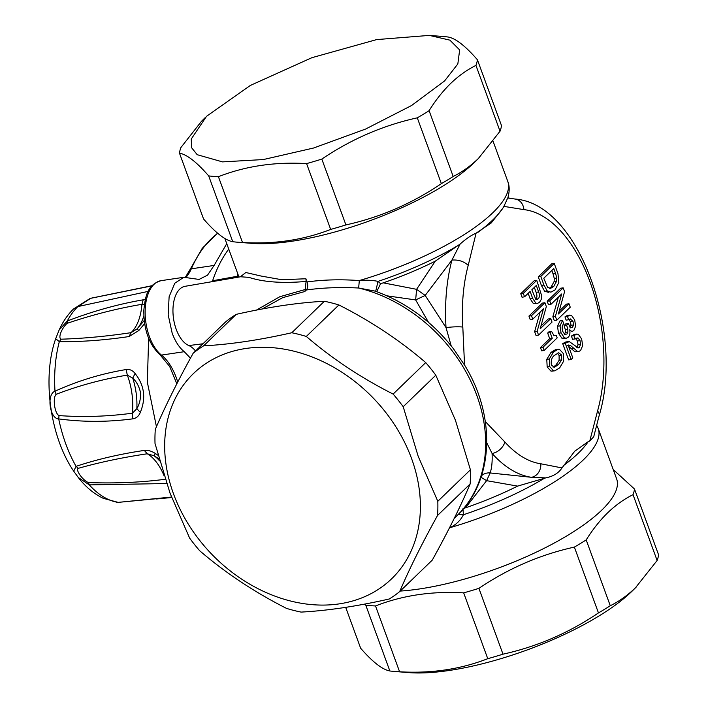 <?xml version="1.0" encoding="UTF-8"?>
<svg xmlns="http://www.w3.org/2000/svg" width="708" height="708" viewBox="0 0 708 708"><rect width="100%" height="100%" fill="white"/><g stroke="black" fill="none" stroke-linecap="round" stroke-linejoin="round"><path stroke-width="1.06" d="M206.55 116.289L250.358 85.438L311.883 57.693L376.638 39.595L429.358 35.4L449.881 40.144L459.651 49.941L457.837 63.941L444.589 80.942L411.543 105.536L365.549 129.077L313.538 148.034L263.332 159.557L222.507 161.884L197.205 154.698L191.673 147.813L191.231 139.051L206.55 116.289M417.286 117.838C383.187 125.351 351.363 139.104 321.821 159.088L345.911 224.914C380.01 217.4 411.835 203.647 441.376 183.655L417.286 117.838A157.822 47.719 159.9 0 0 429.101 110.66C435.703 100.102 442.934 90.996 450.801 83.332C458.704 75.765 467.085 69.8 475.944 65.41A157.822 47.719 159.9 0 0 477.413 59.764L501.494 125.59A157.822 47.719 -20.1 0 1 500.034 131.228L475.944 65.41M429.358 35.4L443.27 36.515A157.822 47.719 159.9 0 1 448.199 37.028C455.66 38.374 465.395 45.949 477.413 59.764M205.205 117.608L201.523 121.263L180.929 147.512A157.822 47.719 159.9 0 0 179.469 153.149L203.559 218.967C215.577 232.79 225.312 240.366 232.764 241.711L208.683 175.894C196.656 162.079 186.921 154.494 179.469 153.149M321.821 159.088A157.822 47.719 159.9 0 1 306.582 163.601C274.916 161.734 245.526 166.097 218.418 176.69A157.822 47.719 159.9 0 1 208.683 175.894M429.101 110.66L453.191 176.478C462.05 172.097 470.431 166.123 478.334 158.557L500.034 131.228M441.376 183.655A157.822 47.719 -20.1 0 0 453.191 176.478M218.418 176.69L242.508 242.508C274.182 244.384 303.564 240.021 330.671 229.419L306.582 163.601M330.671 229.419A157.822 47.719 -20.1 0 0 345.911 224.914M232.764 241.711A157.822 47.719 -20.1 0 0 237.702 242.225A157.822 47.719 -20.1 0 0 242.508 242.508M237.702 242.225L251.614 243.34A142.653 43.135 -20.1 0 0 474.413 162.451A142.653 43.135 -20.1 0 0 475.475 161.415L479.104 157.804M400.224 591.074A142.653 43.135 159.9 0 0 601.676 510.202A142.653 43.135 -20.1 0 0 616.624 478.856L598.216 428.57A142.653 43.135 -20.1 0 1 583.277 459.917A142.653 43.135 -20.1 0 1 449.766 527.743C455.908 524.894 460.457 520.566 463.421 514.743L462.935 508.795L465.554 507.804L486.608 480.661L517.592 486.113L545.735 477.891C553.205 476.395 558.621 473.077 561.984 467.926L574.737 451.191L588.162 441.704A139.449 42.161 159.9 0 1 578.073 453.403A139.449 42.161 159.9 0 1 563.196 465.811M633.032 494.671C624.173 499.06 615.792 505.034 607.889 512.592C600.03 520.256 592.791 529.363 586.189 539.921L610.278 605.738C619.137 601.357 627.518 595.384 635.421 587.826L657.121 560.488L633.032 494.671A157.822 47.719 159.9 0 0 634.501 489.033L658.582 554.851A157.822 47.719 159.9 0 1 657.121 560.488M613.208 469.519L634.501 489.033M345.69 607.367L360.646 648.236C372.665 662.051 382.4 669.626 389.851 670.972A157.822 47.719 -20.1 0 0 394.79 671.485L408.702 672.6A142.653 43.135 -20.1 0 0 631.501 591.711A142.653 43.135 -20.1 0 0 632.563 590.676L636.536 586.737M394.79 671.485A157.822 47.719 -20.1 0 0 399.595 671.777C431.269 673.644 460.651 669.281 487.759 658.688A157.822 47.719 -20.1 0 0 502.999 654.174C537.098 646.661 568.922 632.908 598.464 612.924A157.822 47.719 -20.1 0 0 610.278 605.738M389.851 670.972L365.771 605.154L364.815 604.074M487.759 658.688L463.669 592.861C432.004 590.994 402.613 595.357 375.514 605.951L399.595 671.777M375.514 605.951A157.822 47.719 159.9 0 1 365.771 605.154M598.464 612.924L574.374 547.098C540.275 554.612 508.45 568.365 478.909 588.357L502.999 654.174M478.909 588.357A157.822 47.719 159.9 0 1 463.669 592.861M586.189 539.921A157.822 47.719 159.9 0 1 574.374 547.098M555.585 273.483L553.798 268.589L543.771 278.262L547.541 287.244L550.497 288.404L553.7 286.536L556.674 281.085L556.815 278.067L555.585 273.483L553.054 273.863L551.824 270.491M553.054 273.863L554.284 278.439L554.143 281.457L551.169 286.917L549.266 288.342M557.338 353.221L559.108 355.451L559.125 360.266L555.913 365.054L553.125 367.204M383.232 282.846A134.759 40.745 -20.1 0 0 435.278 261.163L416.587 289.324L383.232 282.846L380.559 283.704L378.028 281.386C372.496 280.2 366.257 279.925 359.31 280.554C340.424 279.226 323.007 279.695 307.06 281.961C308.113 285.421 307.874 288.094 306.36 289.997C322.29 287.722 339.716 287.059 358.655 288.014L375.134 291.121C406.109 302.334 432.207 321.538 453.43 348.734L464.545 365.071L462.811 327.078A12.142 1.611 -3.5 0 0 446.031 327.636L425.189 295.44L451.943 260.066C458.448 259.588 463.864 261.358 468.218 265.358A128.086 68.8 81.6 0 0 462.811 327.078M465.554 507.804A134.759 40.745 -20.1 0 0 517.592 486.113M515.079 199.045C579.542 203.736 624.12 333.831 599.11 415.782L599.11 415.782A12.142 6.576 -164.2 0 0 597.561 410.985A128.706 69.136 81.6 0 0 590.047 281.97A128.706 69.136 81.6 0 0 523.867 209.612A12.142 10.142 96.3 0 0 515.079 199.045L507.831 197.983M477.803 232.454A139.449 42.161 -20.1 0 0 492.68 220.046A139.449 42.161 -20.1 0 0 502.76 208.347L491.228 222.976L476.086 233.18C471.519 235.056 466.209 238.667 460.147 244.021L435.278 261.163M460.147 244.021L451.943 260.066A140.219 75.322 81.6 0 0 446.031 327.636L451.226 345.991M416.587 289.324L425.189 295.44L415.658 299.926L416.587 289.324M543.93 285.05L540.788 276.456L554.24 263.456L557.957 273.598L558.833 282.474L555.063 289.917L550.886 292.156L547.204 290.908L543.93 285.05L541.399 285.43L544.673 291.28L548.939 292.448M550.974 304.307L549.709 300.838L563.17 287.846L564.568 291.678L558.391 313.98L568.984 303.75L570.259 307.219L556.798 320.211L555.391 316.379L561.692 293.962L550.974 304.307L548.443 304.688L547.178 301.219L560.63 288.218L563.17 287.846M560.028 325.875L562.541 320.503L563.727 323.742C562.037 325.459 561.718 328.043 562.771 331.494L564.763 334.362L566.958 334.034L567.905 331.972L567.843 329.264L566.621 325.122L568.267 323.538L570.453 327.742L572.462 327.53L573.533 324.937L573.02 321.459L570.312 318.901L568.674 319.75L567.489 316.511L569.816 315.087L571.586 315.476L574.692 319.936L575.648 326.14L573.79 330.627L571.79 331.53L569.71 329.786C570.294 333.273 569.79 335.76 568.17 337.238L566.32 338.247L564.418 337.831L561.046 332.866L560.028 325.875L557.497 326.246L558.515 333.247L561.886 338.212L566.32 338.256M577.454 347.867L579.356 347.318L580.569 344.451L580.02 340.601L577.985 337.92L575.117 338.92L573.931 335.68L576.71 334.061L578.321 334.318L581.649 338.964L582.657 345.601L580.578 350.522L578.693 351.549L577.542 351.451L570.161 345.239L568.143 345.132L572.825 357.921L571.179 359.505L565.232 343.256L569.338 341.619L578.224 347.92M568.701 344.982L568.143 345.132M524.557 296.82L523.292 293.351L536.753 280.35L541.647 295.687L541.186 299.519L539.514 302.281L537.469 303.431L535.859 303.139L532.673 298.404L530.124 291.448L524.557 296.82L522.026 297.201L520.761 293.731L534.213 280.731L536.753 280.35M536.974 299.484L538.222 298.838C539.638 297.28 539.788 294.988 538.673 291.97L536.301 285.483L531.841 289.793L535.62 298.865L537.018 299.475M532.743 319.184L531.478 315.715L544.93 302.714L546.337 306.546L540.151 328.857L550.753 318.618L552.019 322.087L538.567 335.088L537.16 331.247L543.461 308.83L532.743 319.184L530.212 319.556L528.938 316.087L542.399 303.095L544.93 302.714M552.231 338.282L550.178 332.671L551.559 331.335L553.789 335.256L556.258 335.362L557.178 337.884L544.187 350.442L543.001 347.203L552.231 338.282L549.7 338.654L547.647 333.043L549.027 331.716L551.559 331.335M549.709 366.602L549.302 358.991L553.559 351.991L558.125 349.256L559.426 349.283L563.285 353.487L563.683 361.08L559.665 367.886L554.824 370.824L553.559 370.788L549.709 366.602L547.178 366.974L551.028 371.169L554.824 370.824M561.665 359.885L561.648 355.071L558.709 352.734L554.727 355.239C551.966 356.912 550.842 360.168 551.355 365.009L554.284 367.31L558.444 364.682L561.665 359.885L559.125 360.266M228.746 249.127A148.724 79.889 81.6 0 0 212.604 280.757A30.355 16.302 -98.4 0 1 212.285 281.634M237.251 272.376L237.888 277.235M538.222 298.838L535.69 299.219C537.151 297.794 537.301 295.51 536.142 292.351L534.328 287.386M480.431 476.918L486.608 480.661L490.148 472.953C491.803 468.05 492.449 461.545 492.078 453.456A140.219 75.322 81.6 0 0 531.442 477.298L545.735 477.891M486.794 442.836L492.078 453.456A12.142 7.965 -42.1 0 0 504.875 442.004A128.086 68.8 81.6 0 0 540.824 463.784A12.142 10.116 -81.9 0 1 531.442 477.298L490.148 472.953A10.93 10.257 12.2 0 0 481.537 475.723M376.736 291.687L380.559 283.704M386.957 295.829L415.658 299.926L428.517 322.361M375.683 291.315L378.028 281.386A139.449 42.161 -20.1 0 0 459.209 244.791M507.716 197.974L503.901 206.382L523.867 209.612M502.76 208.347L503.901 206.382M476.086 233.18L468.218 265.358M554.24 263.456L551.709 263.836L538.257 276.828L541.399 285.43M540.788 276.456L538.257 276.828M559.17 311.157L566.453 304.121L568.984 303.75M556.798 320.211L554.267 320.591L552.86 316.75L555.391 316.379M558.364 297.174L552.86 316.75M549.709 300.838L547.178 301.219M566.621 325.122L564.09 325.503L565.311 329.645L565.365 332.353L564.426 334.406L566.958 334.034M564.09 325.503L565.736 323.91L568.267 323.538M568.958 319.529L570.489 321.839L571.002 325.317L569.931 327.91L572.462 327.53M567.489 316.511L564.957 316.892L566.143 320.131L568.674 319.75M564.957 316.892L567.285 315.458L569.816 315.087M562.541 320.503L560.01 320.883L557.497 326.246M573.931 335.68L571.4 336.052L572.586 339.291L575.117 338.92M576.71 334.061L574.179 334.441L571.4 336.052M568.559 346.274L575.011 351.832L578.693 351.549M571.179 359.505L568.648 359.876L562.701 343.628L565.232 343.256M568.276 341.61L565.745 341.982L562.701 343.628M577.985 337.92L575.445 338.3L577.489 340.982L578.029 344.831L576.825 347.69L579.356 347.318M528.15 293.351L530.142 298.776L533.328 303.511L537.469 303.431M523.292 293.351L520.761 293.731M540.939 326.025L548.222 318.989L550.753 318.618M538.567 335.088L536.036 335.459L534.629 331.627L537.16 331.247M540.133 312.051L534.629 331.627M531.478 315.715L528.938 316.087M553.727 335.734L556.258 335.362M544.187 350.442L541.647 350.814L540.47 347.575L549.7 338.654M543.001 347.203L540.47 347.575M550.178 332.671L547.647 333.043M558.125 349.256L555.585 349.628L551.019 352.372L546.771 359.372L547.178 366.974M597.561 410.985L589.764 441.022L593.72 436.774M540.824 463.784L561.984 467.926M544.602 478.148A139.449 42.161 159.9 0 1 463.421 514.743L458.156 514.512M589.764 441.022L588.162 441.704M240.587 276.766L248.871 277.359C263.464 282.138 282.554 283.492 306.157 281.43L305.891 278.766L307.06 281.961M240.384 276.801L245.826 272.509L260.889 276.005L281.731 279.731L305.891 278.766M240.658 276.757L185.018 286.315A30.355 16.302 81.6 0 0 179.735 289.138A30.355 16.302 81.6 0 0 173.655 319.397A30.355 16.302 81.6 0 0 188.824 345.557A30.355 16.302 -98.4 0 1 195.514 350.973M306.157 281.43A33.444 17.966 81.6 0 0 305.458 289.439L279.81 296.732L256.446 310.095M454.306 518.256L456.917 515.734A142.653 112.324 46 0 0 476.829 395.453A142.653 112.324 46 0 0 358.655 288.014L359.31 280.554A142.653 43.135 159.9 0 0 492.821 212.736A142.653 43.135 159.9 0 0 507.76 181.381C509.68 186.116 509.645 191.841 507.654 198.55M485.148 421.393L504.875 442.004M449.385 528.026L449.624 527.566M262.128 309.007L282.634 297.67L304.776 291.528L305.458 289.439M304.776 291.528L306.36 289.997M236.224 314.352A157.822 124.281 -134 0 0 225.763 321.759L193.16 353.248A157.822 124.281 -134 0 1 203.621 345.84C229.923 344.46 259.305 340.097 291.784 332.751L324.379 301.263C298.086 302.643 268.695 307.006 236.224 314.352L203.621 345.84M193.16 353.248C177.451 381.612 164.831 406.994 155.3 429.384A157.822 124.281 -134 0 0 155.025 443.553L170.008 493.095L189.638 538.142A157.822 124.281 -134 0 0 199.718 550.771C225.569 572.967 254.508 592.171 286.536 608.402A157.822 124.281 -134 0 0 301.059 612.093C327.353 610.712 356.744 606.349 389.214 599.003A157.822 124.281 -134 0 0 399.675 591.596L432.278 560.108C447.987 531.752 460.607 506.37 470.139 483.971A157.822 124.281 -134 0 0 470.413 469.802L455.439 420.26L435.801 375.222A157.822 124.281 -134 0 0 425.72 362.584C399.87 340.398 370.93 321.184 338.902 304.962A157.822 124.281 -134 0 0 324.379 301.263M470.139 483.971L437.544 515.459C421.826 543.824 409.206 569.205 399.675 591.596M470.413 469.802L437.81 501.291L418.171 456.253L403.197 406.711A157.822 124.281 -134 0 0 393.117 394.073L425.72 362.584M437.544 515.459A157.822 124.281 -134 0 0 437.81 501.291M435.801 375.222L403.197 406.711M338.902 304.962L306.307 336.45C332.158 358.637 361.089 377.851 393.117 394.073M306.307 336.45A157.822 124.281 -134 0 0 291.784 332.751M411.552 458.501A142.653 112.324 46 0 1 339.265 603.871A142.653 112.324 46 0 1 173.513 493.848A142.653 112.324 46 0 1 245.809 348.486A142.653 112.324 46 0 1 411.552 458.501M190.461 358.151L184.257 351.699C179.301 347.672 175.274 341.504 172.177 333.202L168.177 314.812L169.115 296.767L174.787 283.218L183.876 277.279L199.063 279.439L207.55 275.138L214.108 265.438L226.746 243.658M171.469 497.043L118.156 502.379L103.218 498.308C93.872 493.812 85.571 486.883 78.296 477.511L89.261 484.874A103.926 55.826 81.6 0 0 118.156 502.379L171.557 497.281M118.988 502.388L116.501 502.317M148.202 291.386L77.889 306.573A103.926 55.826 81.6 0 0 67.269 320.998L59.109 330.061L55.684 338.734L59.33 341.619A103.926 55.826 81.6 0 0 54.985 391.223C46.374 394.188 49.684 418.835 58.702 418.906L59.038 415.587C54.631 413.702 52.454 397.48 56.18 394.312C78.951 385.533 102.66 379.134 127.316 375.125L132.741 378.161C136.573 381.692 139.157 386.471 140.485 392.515C140.795 398.71 139.582 404.091 136.839 408.666L132.423 413.18C107.678 416.525 83.217 417.322 59.038 415.587M59.109 330.061L59.109 330.061C62.844 321.759 67.632 314.741 73.482 309.007L89.969 298.537M164.097 475.803A48.56 26.081 81.6 0 0 157.477 463.598A48.56 26.081 81.6 0 0 147.282 453.784C122.652 457.439 99.669 462.28 78.331 468.315L76.066 466.36L73.703 471.156L78.296 477.511M78.331 468.315C75.101 469.661 82.836 480.52 88.473 482.555L89.261 484.874L166.637 483.537M159.619 460.908A46.932 25.214 81.6 0 0 154.07 455.757L147.282 453.784L144.299 450.412C147.972 450.014 151.654 451.049 155.353 453.518L158.07 455.306M56.18 394.312L54.985 391.223C77.561 380.904 101.279 373.674 126.139 369.541L127.316 375.125A48.56 26.081 81.6 0 1 131.971 393.852A48.56 26.081 81.6 0 1 131.98 393.94A48.56 26.081 81.6 0 1 132.423 413.18L132.75 418.853C107.784 422.145 83.102 422.163 58.702 418.906A103.926 55.826 81.6 0 0 76.066 466.36C96.739 459.43 119.484 454.12 144.299 450.412M159.061 458.926L154.07 455.757L155.353 453.518M88.473 482.555C114.829 483.564 140.476 482.467 165.424 479.254M144.202 320.529L137.051 328.928L131.024 332.671A48.56 26.081 81.6 0 0 138.352 321.122A48.56 26.081 81.6 0 0 138.379 321.051A48.56 26.081 81.6 0 0 141.945 304.316L143.166 299.82C118.112 304.139 92.81 311.201 67.269 320.998L67.11 323.344C92.182 314.848 117.13 308.502 141.945 304.316L144.335 304.475M143.166 299.82L145.264 299.581M144.618 323.6L138.848 330.494L137.051 328.928A46.932 25.214 81.6 0 0 142.653 319.29A46.932 25.214 81.6 0 0 142.68 319.228A46.932 25.214 81.6 0 0 143.839 315.803M61.003 339.194L59.33 341.619C80.969 341.937 104.2 340.247 129.024 336.557L131.024 332.671C106.404 336.353 83.066 338.53 61.003 339.194C57.968 337.734 61.605 328.282 67.11 323.344M129.024 336.557L138.848 330.494M135.086 373.505L132.741 378.161A46.932 25.214 -98.4 0 1 136.166 393.188A46.932 25.214 -98.4 0 1 136.175 393.276A46.932 25.214 -98.4 0 1 136.839 408.666L140.299 412.383C146.158 398.232 144.414 385.276 135.086 373.505C132.723 370.399 129.741 369.08 126.139 369.541M132.75 418.853C136.343 418.251 138.857 416.092 140.299 412.383M77.889 306.573L90.774 298.298L151.901 285.882M554.284 278.439L556.815 278.067M212.604 280.757L238.596 276.049M555.913 365.054L558.444 364.682M559.108 355.451L561.648 355.071M536.142 292.351L538.673 291.97M554.143 281.457L556.674 281.085M551.169 286.917L553.7 286.536M544.673 291.28L547.204 290.908M565.365 332.353L567.905 331.972M565.311 329.645L567.843 329.264M571.002 325.317L573.533 324.937M570.489 321.839L573.02 321.459M567.807 316.211L565.276 316.582M561.886 338.212L564.418 337.831M558.515 333.247L561.046 332.866M575.011 351.832L577.542 351.451M571.108 348.805L573.639 348.424M567.621 345.619L570.161 345.239M578.029 344.831L580.569 344.451M577.489 340.982L580.02 340.601M533.328 303.511L535.859 303.139M530.142 298.776L532.673 298.404M551.019 352.372L553.559 351.991M551.028 371.169L553.559 370.788M546.771 359.372L549.302 358.991M188.824 345.557L202.984 343.769M214.108 265.438L191.319 268.819A3.036 1.947 -156.3 0 0 189.93 269.73L185.443 277.155M186.098 277.164A48.56 26.081 -98.4 0 0 191.319 268.819A154.795 83.146 -98.4 0 1 211.32 238.755A154.795 83.146 -98.4 0 1 217.745 233.313M184.257 351.699L161.468 355.089A3.036 2.221 128.5 0 1 159.999 354.743C149.14 344.654 143.751 329.848 143.821 310.325C145.397 296.103 147.202 284.82 161.088 280.66A39.453 21.196 -98.4 0 0 149.388 336.592A39.453 21.196 -98.4 0 0 161.468 355.089A48.56 26.081 81.6 0 1 177.735 382.055M148.627 338.256L147.352 382.205L156.441 426.729M493.131 141.405L507.76 181.381M509.893 198.284L507.928 197.674M593.685 436.907L599.11 415.782M596.632 425.136L598.216 428.57M224.852 238.472L238.968 277.049M456.917 515.734C494.255 480.882 496.352 415.446 463.846 363.903M217.56 233.153L202.222 248.358L189.93 269.73M159.999 354.743L169.654 366.452L176.832 383.816M183.876 277.279L161.088 280.66M171.646 497.512L156.601 498.972M55.684 338.734C41.958 377.532 50.056 436.588 73.703 471.156M152.078 285.687L91.155 298.183"/></g></svg>
